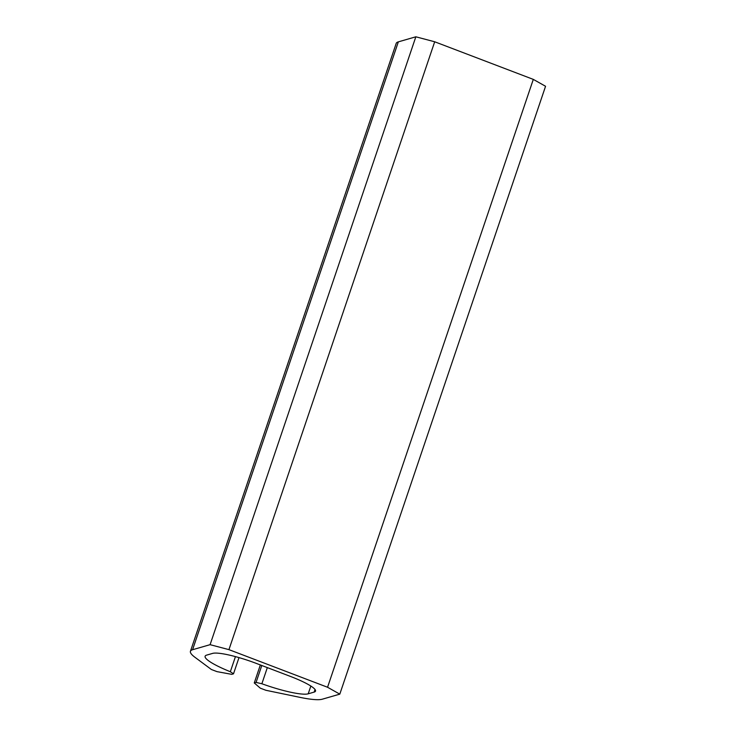 <?xml version="1.0" encoding="UTF-8"?>
<svg xmlns="http://www.w3.org/2000/svg" width="736" height="736" viewBox="0 0 736 736"><rect width="100%" height="100%" fill="white"/><g stroke="black" fill="none" stroke-linecap="round" stroke-linejoin="round"><path stroke-width="1.1" d="M533.306 79.387L327.557 687.258L228.942 649.64L434.691 41.777L533.306 79.387L545.56 86.278L339.802 694.14L327.557 687.258M398.342 41.86L192.584 649.722A58.291 9.476 -161.3 0 0 190.44 651.277L396.198 43.415A58.291 9.476 -161.3 0 1 398.342 41.86L415.84 36.8L434.691 41.777M415.84 36.8L210.091 644.672L228.942 649.64M192.584 649.722L210.091 644.672M190.44 651.277A58.291 9.476 -161.3 0 0 194.994 657.322L211.416 669.512L216.991 671.637L231.702 674.342L233.505 673.817L238.998 657.607M235.446 656.613L230.331 671.729L233.505 673.817M267.334 667.607L261.869 683.753A42.808 6.964 -161.3 0 0 308.2 693.818L314.152 692.098A37.168 6.044 -161.3 0 0 315.523 691.113A37.168 6.044 -161.3 0 0 290.214 676.338L256.376 663.43A37.168 6.044 -161.3 0 0 212.64 653.384L206.687 655.104A42.808 6.964 -161.3 0 0 205.114 656.245A42.808 6.964 -161.3 0 0 230.331 671.729M261.795 665.491L256.064 682.419L261.869 683.753M260.351 664.939L254.26 682.944L256.064 682.419M339.802 694.14L322.294 699.2A58.291 9.476 -161.3 0 1 299.966 697.36L265.871 690.276L260.296 688.16L254.26 682.944M315.036 689.494L314.152 692.098M310.84 686.035L308.2 693.818"/></g></svg>
